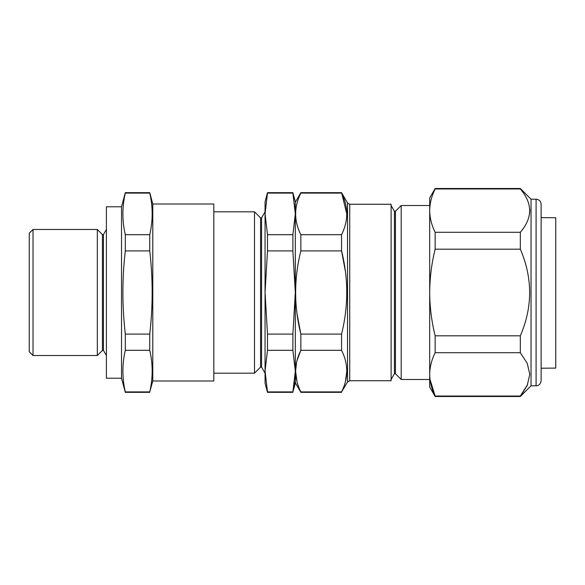 <?xml version="1.0" encoding="UTF-8"?>
<svg xmlns="http://www.w3.org/2000/svg" width="585" height="585" viewBox="0 0 585 585"><rect width="100%" height="100%" fill="white"/><g stroke="black" fill="none" stroke-linecap="round" stroke-linejoin="round"><path stroke-width="0.88" d="M33.031 355.526L29.25 351.746L29.25 233.254L33.031 229.474L33.031 355.526L97.322 355.526L97.322 229.474L102.434 234.585L102.434 350.415L103.443 350.415L106.397 355.526M152.787 380.996L152.787 204.004L213.803 204.004L213.803 380.996L152.787 380.996L149.745 391.899C152.97 378.034 152.97 364.17 149.745 350.305L149.745 334.093C152.97 306.24 152.97 278.511 149.745 250.906L149.745 234.695C152.97 220.83 152.97 206.966 149.745 193.101L149.745 192.662L125.307 192.662L125.307 193.101C122.09 206.966 122.09 220.83 125.307 234.695L125.307 250.906C122.09 278.511 122.09 306.24 125.307 334.093L125.307 350.305C122.09 364.17 122.09 378.034 125.307 391.899L125.307 392.338L149.745 392.338M149.745 391.899L125.307 391.899M149.745 350.305L125.307 350.305M149.745 334.093L125.307 334.093M149.745 250.906L125.307 250.906M149.745 234.695L125.307 234.695M149.745 193.101L125.307 193.101M121.526 378.217L106.397 378.217L106.397 206.783L121.526 206.783L121.526 378.217L125.307 392.338M102.434 234.585L103.443 234.585L103.443 350.415M292.88 192.662L295.315 201.737L295.315 213.898L292.88 192.662L267.491 192.662L265.056 213.898L265.056 201.737L267.491 192.662M265.056 213.898L267.491 234.695L267.491 250.906L265.056 292.5L267.491 334.093L267.491 350.305L265.056 371.102L265.056 213.898L267.491 193.101L292.88 193.101L295.315 213.898L295.315 383.263L292.88 391.899L295.315 371.102L294.92 379.299M294.635 381.895L292.88 391.899L267.491 391.899L265.056 371.102L267.491 392.338L265.056 383.263L265.056 371.102M292.88 250.906L292.88 234.695L295.315 213.898L295.315 371.102L292.88 350.305L292.88 334.093L295.315 292.5L292.88 250.906L267.491 250.906M213.803 211.821L254.504 211.821L254.504 373.179L213.803 373.179M254.504 211.821L260.559 217.876L260.559 367.124L254.504 373.179M260.559 217.876L261.568 217.876L261.568 367.124L265.056 373.179M292.88 334.093L267.491 334.093M292.88 350.305L267.491 350.305M292.88 234.695L267.491 234.695M429.69 205.518L401.2 205.518L401.2 379.482L429.69 379.482M395.445 373.727L394.436 373.727L394.436 211.273L395.445 211.273L395.445 373.727L401.2 379.482M349.713 380.74L391.116 380.74L391.116 204.26L349.713 204.26L349.713 380.74L347.527 382.005L347.527 202.995L341.56 192.662L300.844 192.662L300.844 193.101C293.919 207.046 293.919 220.911 300.844 234.695L300.844 250.906C293.919 278.789 293.919 306.518 300.844 334.093L300.844 350.305L296.968 360.682M346.803 213.898L341.56 192.662M300.844 193.101L341.56 193.101C348.484 206.885 348.484 220.75 341.56 234.695L300.844 234.695M345.406 271.403L341.56 250.906L341.56 234.695M300.844 250.906L341.56 250.906C348.484 278.482 348.484 306.211 341.56 334.093L300.844 334.093L297.005 313.597M347.527 382.005L341.56 391.899C348.484 378.042 348.484 364.177 341.56 350.305L341.56 334.093M345.464 381.413L346.803 371.131M345.252 314.715L345.479 313.041M341.56 392.338L300.844 392.338L300.844 391.899C293.926 378.042 293.926 364.177 300.844 350.305L341.56 350.305M341.56 391.899L300.844 391.899M297.151 270.285L296.931 271.959M296.602 362.203L295.608 371.014M295.608 371.161L296.968 381.522M541.125 368.221L555.75 368.097L555.75 217.759L541.125 217.635M429.69 210.622L429.69 374.378L429.69 210.622C429.785 217.934 431.606 225.159 435.152 232.289L435.152 249.173C431.598 263.462 429.778 277.904 429.69 292.5C429.785 307.125 431.606 321.567 435.152 335.827L435.152 352.711C431.613 359.826 429.792 367.051 429.69 374.378C429.778 381.661 431.598 388.879 435.152 396.038L435.152 396.498L520.328 396.498L527.224 385.442L529.783 374.378L527.239 363.343L520.328 352.711L520.328 335.827C532.745 307.015 532.745 278.131 520.328 249.173L520.328 232.289C532.745 217.883 532.745 203.441 520.328 188.962L520.328 188.502L435.152 188.502L435.152 188.962C431.598 196.107 429.778 203.324 429.69 210.622L429.69 197.957L435.152 188.502M435.152 396.498L429.69 387.043L429.69 374.378M527.619 384.55L520.328 396.038L435.152 396.038L430.012 379.482M435.152 188.962L520.328 188.962M435.152 232.289L520.328 232.289M435.152 249.173L520.328 249.173M435.152 335.827L520.328 335.827M435.152 352.711L520.328 352.711M529.725 208.991L529.783 210.578M529.776 210.988L529.615 213.445M541.125 204.26L541.125 380.74L541.125 204.26C540.825 201.196 539.151 199.514 536.087 199.214L536.087 385.786L531.041 385.786L531.041 199.214L520.328 188.502M152.787 204.004L149.745 192.662M121.526 206.783L125.307 192.662M103.443 234.585L106.397 229.474M102.434 350.415L97.322 355.526M33.031 229.474L97.322 229.474M260.559 367.124L261.568 367.124M261.568 217.876L265.056 211.821M292.88 392.338L267.491 392.338M395.445 211.273L401.2 205.518M394.436 211.273L391.116 205.518M394.436 373.727L391.116 379.482M349.713 204.26L347.527 202.995M295.315 382.758L300.844 392.338M295.315 202.242L300.844 192.662M531.041 385.786L520.328 396.498M536.087 385.786C537.439 385.742 540.306 385.515 541.125 380.74M536.087 199.214L531.041 199.214"/></g></svg>
